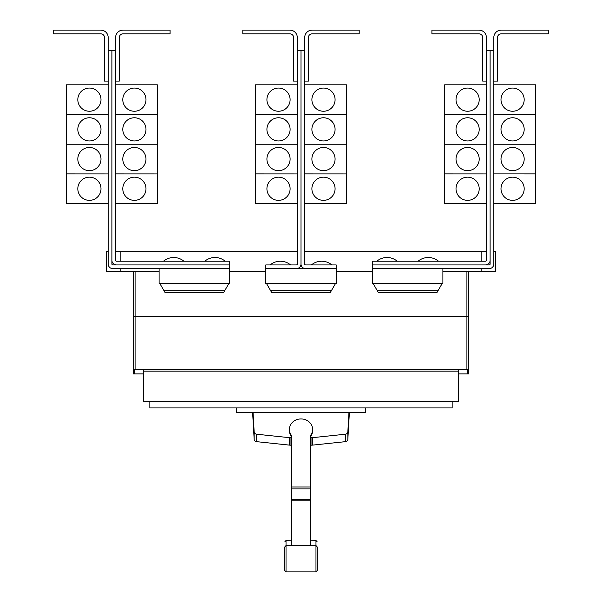 <?xml version="1.0" encoding="UTF-8"?>
<svg xmlns="http://www.w3.org/2000/svg" width="602" height="602" viewBox="0 0 602 602"><rect width="100%" height="100%" fill="white"/><g stroke="black" fill="none" stroke-linecap="round" stroke-linejoin="round"><path stroke-width="0.9" d="M284.769 564.074L284.769 565.451M317.231 565.451L317.231 564.074M317.231 548.053L317.231 570.515L317.231 546.947L315.975 545.562L315.975 540.498L317.231 541.883M284.769 569.409L284.769 546.947L284.769 569.409M310.271 436.917A11.596 10.505 180 0 0 312.596 430.611L312.596 429.437A11.596 10.505 180 0 0 301 418.932A11.596 10.505 180 0 0 289.404 429.437A11.596 10.505 180 0 0 291.729 435.743L291.729 545.103M310.271 545.103L310.271 435.743A11.596 10.505 180 0 0 312.596 429.437M289.404 429.437L289.404 430.611A11.596 10.505 180 0 0 291.729 436.917M252.614 412.566L254.157 439.294A2.784 2.521 0 0 0 256.618 441.665L289.615 445.134A11.777 10.678 0 0 0 290.969 445.202L291.729 445.202M291.729 437.752L290.969 437.752A11.777 10.678 180 0 1 289.615 437.684L256.618 434.215A2.784 2.521 180 0 1 254.157 431.845L253.043 412.566M310.271 445.202L311.031 445.202A11.777 10.678 0 0 0 312.385 445.134L345.382 441.665A2.784 2.521 0 0 0 347.843 439.294L349.386 412.566M348.957 412.566L347.843 431.845A2.784 2.521 180 0 1 345.382 434.215L312.385 437.684A11.777 10.678 180 0 1 311.031 437.752L310.271 437.752M365.738 407.93L365.738 412.566L236.262 412.566L236.262 407.93M486.393 37.52L486.393 50.5L490.103 50.5L490.103 260.282A4.635 4.635 0 0 1 485.46 264.925L372.412 264.925L372.412 261.215L485.46 261.215A0.926 0.926 0 0 0 486.393 260.282L486.393 37.52A7.42 7.42 0 0 0 478.974 30.1L431.905 30.1L431.905 33.81L478.974 33.81A3.71 3.71 0 0 1 482.684 37.52L482.684 81.104L486.393 81.104M456.015 188.757A11.596 11.596 0 0 1 467.611 177.169A11.596 11.596 0 0 1 479.207 188.757A11.596 11.596 0 0 1 467.611 200.353A11.596 11.596 0 0 1 456.015 188.757M486.393 144.217L444.66 144.217L444.66 203.596L486.393 203.596M456.015 159.056A11.596 11.596 0 0 1 467.611 147.467A11.596 11.596 0 0 1 479.207 159.056A11.596 11.596 0 0 1 467.611 170.652A11.596 11.596 0 0 1 456.015 159.056M456.015 129.355A11.596 11.596 0 0 1 467.611 117.766A11.596 11.596 0 0 1 479.207 129.355A11.596 11.596 0 0 1 467.611 140.951A11.596 11.596 0 0 1 456.015 129.355M486.393 114.515L444.66 114.515L444.66 144.194L486.393 144.194M456.015 99.654A11.596 11.596 0 0 1 467.611 88.065A11.596 11.596 0 0 1 479.207 99.654A11.596 11.596 0 0 1 467.611 111.25A11.596 11.596 0 0 1 456.015 99.654M486.393 84.814L444.66 84.814L444.66 114.493L486.393 114.493M397.222 261.215A15.885 15.885 0 0 0 376.814 261.215M438.489 261.215A15.885 15.885 0 0 0 418.089 261.215M115.607 37.52L115.607 50.5L111.897 50.5L111.897 260.282A4.635 4.635 0 0 0 116.54 264.925L229.588 264.925L229.588 261.215L116.54 261.215A0.926 0.926 0 0 1 115.607 260.282L115.607 37.52A7.42 7.42 0 0 1 123.026 30.1L170.095 30.1L170.095 33.81L123.026 33.81A3.71 3.71 0 0 0 119.316 37.52L119.316 81.104L115.607 81.104M145.985 188.757A11.596 11.596 0 0 1 134.389 200.353A11.596 11.596 0 0 1 122.793 188.757A11.596 11.596 0 0 1 134.389 177.169A11.596 11.596 0 0 1 145.985 188.757M115.607 203.596L157.34 203.596L157.34 144.217L115.607 144.217M145.985 159.056A11.596 11.596 0 0 1 134.389 170.652A11.596 11.596 0 0 1 122.793 159.056A11.596 11.596 0 0 1 134.389 147.467A11.596 11.596 0 0 1 145.985 159.056M145.985 129.355A11.596 11.596 0 0 1 134.389 140.951A11.596 11.596 0 0 1 122.793 129.355A11.596 11.596 0 0 1 134.389 117.766A11.596 11.596 0 0 1 145.985 129.355M115.607 144.194L157.34 144.194L157.34 114.515L115.607 114.515M145.985 99.654A11.596 11.596 0 0 1 134.389 111.25A11.596 11.596 0 0 1 122.793 99.654A11.596 11.596 0 0 1 134.389 88.065A11.596 11.596 0 0 1 145.985 99.654M115.607 114.493L157.34 114.493L157.34 84.814L115.607 84.814M183.911 261.215A15.885 15.885 0 0 0 163.511 261.215M225.186 261.215A15.885 15.885 0 0 0 204.778 261.215M490.103 50.5L493.813 50.5L493.813 37.52A7.42 7.42 0 0 1 501.233 30.1L548.294 30.1L548.294 33.81L501.233 33.81A3.71 3.71 0 0 0 497.523 37.52L497.523 81.104L493.813 81.104L493.813 84.814L535.547 84.814L535.547 114.493L493.813 114.515L535.547 114.515L535.547 144.194L493.813 144.217L535.547 144.217L535.547 173.895L493.813 173.895L535.547 173.918L535.547 203.596L493.813 203.596L493.813 251.659L495.755 251.659L495.755 271.412L442.891 271.412M524.184 188.757A11.596 11.596 0 0 1 512.588 200.353A11.596 11.596 0 0 1 500.999 188.757A11.596 11.596 0 0 1 512.588 177.169A11.596 11.596 0 0 1 524.184 188.757M524.184 159.056A11.596 11.596 0 0 1 512.588 170.652A11.596 11.596 0 0 1 500.999 159.056A11.596 11.596 0 0 1 512.588 147.467A11.596 11.596 0 0 1 524.184 159.056M524.184 129.355A11.596 11.596 0 0 1 512.588 140.951A11.596 11.596 0 0 1 500.999 129.355A11.596 11.596 0 0 1 512.588 117.766A11.596 11.596 0 0 1 524.184 129.355M524.184 99.654A11.596 11.596 0 0 1 512.588 111.25A11.596 11.596 0 0 1 500.999 99.654A11.596 11.596 0 0 1 512.588 88.065A11.596 11.596 0 0 1 524.184 99.654M444.66 173.918L486.393 173.918L444.66 173.895M297.29 37.52L297.29 50.5L301 50.5L301 263.992A4.635 4.635 0 0 1 296.365 268.635L265.783 268.635L265.783 264.925L296.365 264.925A0.926 0.926 0 0 0 297.29 263.992L297.29 37.52A7.42 7.42 0 0 0 289.871 30.1L242.802 30.1L242.802 33.81L289.871 33.81A3.71 3.71 0 0 1 293.58 37.52L293.58 81.104L297.29 81.104M266.919 188.757A11.596 11.596 0 0 1 278.508 177.169A11.596 11.596 0 0 1 290.104 188.757A11.596 11.596 0 0 1 278.508 200.353A11.596 11.596 0 0 1 266.919 188.757M297.29 144.217L255.557 144.217L255.557 203.596L297.29 203.596M266.919 159.056A11.596 11.596 0 0 1 278.508 147.467A11.596 11.596 0 0 1 290.104 159.056A11.596 11.596 0 0 1 278.508 170.652A11.596 11.596 0 0 1 266.919 159.056M266.919 129.355A11.596 11.596 0 0 1 278.508 117.766A11.596 11.596 0 0 1 290.104 129.355A11.596 11.596 0 0 1 278.508 140.951A11.596 11.596 0 0 1 266.919 129.355M297.29 114.515L255.557 114.515L255.557 144.194L297.29 144.194M266.919 99.654A11.596 11.596 0 0 1 278.508 88.065A11.596 11.596 0 0 1 290.104 99.654A11.596 11.596 0 0 1 278.508 111.25A11.596 11.596 0 0 1 266.919 99.654M297.29 84.814L255.557 84.814L255.557 114.493L297.29 114.493M301 263.992A4.635 4.635 0 0 0 305.635 268.635L336.217 268.635L336.217 264.925L305.635 264.925A0.926 0.926 0 0 1 304.71 263.992L304.71 37.52A7.42 7.42 0 0 1 312.129 30.1L359.198 30.1L359.198 33.81L312.129 33.81A3.71 3.71 0 0 0 308.42 37.52L308.42 81.104L304.71 81.104M335.081 188.757A11.596 11.596 0 0 1 323.492 200.353A11.596 11.596 0 0 1 311.896 188.757A11.596 11.596 0 0 1 323.492 177.169A11.596 11.596 0 0 1 335.081 188.757M304.71 203.596L346.443 203.596L346.443 144.217L304.71 144.217M335.081 159.056A11.596 11.596 0 0 1 323.492 170.652A11.596 11.596 0 0 1 311.896 159.056A11.596 11.596 0 0 1 323.492 147.467A11.596 11.596 0 0 1 335.081 159.056M335.081 129.355A11.596 11.596 0 0 1 323.492 140.951A11.596 11.596 0 0 1 311.896 129.355A11.596 11.596 0 0 1 323.492 117.766A11.596 11.596 0 0 1 335.081 129.355M304.71 144.194L346.443 144.194L346.443 114.515L304.71 114.515M335.081 99.654A11.596 11.596 0 0 1 323.492 111.25A11.596 11.596 0 0 1 311.896 99.654A11.596 11.596 0 0 1 323.492 88.065A11.596 11.596 0 0 1 335.081 99.654M304.71 114.493L346.443 114.493L346.443 84.814L304.71 84.814M115.607 173.918L157.34 173.918L115.607 173.895M111.897 50.5L108.187 50.5L108.187 37.52A7.42 7.42 0 0 0 100.767 30.1L53.706 30.1L53.706 33.81L100.767 33.81A3.71 3.71 0 0 1 104.477 37.52L104.477 81.104L108.187 81.104L108.187 84.814L66.453 84.814L66.453 114.493L108.187 114.515L66.453 114.515L66.453 144.194L108.187 144.217L66.453 144.217L66.453 203.596L108.187 203.596L108.187 251.659L106.245 251.659L106.245 271.412L159.109 271.412M77.816 188.757A11.596 11.596 0 0 1 89.412 177.169A11.596 11.596 0 0 1 101.001 188.757A11.596 11.596 0 0 1 89.412 200.353A11.596 11.596 0 0 1 77.816 188.757M77.816 159.056A11.596 11.596 0 0 1 89.412 147.467A11.596 11.596 0 0 1 101.001 159.056A11.596 11.596 0 0 1 89.412 170.652A11.596 11.596 0 0 1 77.816 159.056M77.816 129.355A11.596 11.596 0 0 1 89.412 117.766A11.596 11.596 0 0 1 101.001 129.355A11.596 11.596 0 0 1 89.412 140.951A11.596 11.596 0 0 1 77.816 129.355M77.816 99.654A11.596 11.596 0 0 1 89.412 88.065A11.596 11.596 0 0 1 101.001 99.654A11.596 11.596 0 0 1 89.412 111.25A11.596 11.596 0 0 1 77.816 99.654M452.17 401.534L452.17 407.93L149.83 407.93L149.83 401.534M255.557 173.918L297.29 173.918L255.557 173.895M290.563 264.925A15.885 15.885 0 0 0 270.163 264.925M304.71 173.918L346.443 173.918L304.71 173.895M331.837 264.925A15.885 15.885 0 0 0 311.437 264.925M66.453 173.918L108.187 173.918L66.453 173.895M159.808 283.474L165.166 292.745L223.53 292.745L228.88 283.474M266.46 283.474L271.818 292.745L330.182 292.745L335.54 283.474M373.12 283.474L378.47 292.745L436.834 292.745L442.192 283.474M493.813 37.52L493.813 263.992A4.635 4.635 0 0 1 489.17 268.635L372.435 268.635L372.435 264.925M485.46 264.925L489.17 264.925A0.926 0.926 0 0 0 490.103 263.992L490.103 260.282M304.71 37.52L304.71 50.5L301 50.5L301 251.659M116.54 264.925L112.83 264.925A0.926 0.926 0 0 1 111.897 263.992L111.897 260.282M108.187 37.52L108.187 263.992A4.635 4.635 0 0 0 112.83 268.635L229.565 268.635L229.565 264.925M478.974 33.81A3.71 3.71 0 0 1 482.684 37.52M123.026 33.81A3.71 3.71 0 0 0 119.316 37.52M143.434 373.895L133.23 373.895L133.23 369.259L143.434 369.259L143.434 401.534L458.566 401.534L458.566 371.11L143.434 371.11M458.566 371.11L458.566 369.259L468.77 369.259L468.77 373.895L458.566 373.895M143.434 369.259L458.566 369.259M265.783 268.635L265.76 283.474L336.24 283.474L336.217 268.635M296.365 268.635L305.635 268.635M159.109 268.635L159.109 283.474L229.588 283.474L229.565 268.635M372.435 268.635L372.412 283.474L442.891 283.474L442.891 268.635M501.233 33.81A3.71 3.71 0 0 0 497.523 37.52M100.767 33.81A3.71 3.71 0 0 1 104.477 37.52M134.359 369.259L134.359 373.895M467.641 369.259L467.641 373.895M468.77 316.419L468.379 271.412L468.77 316.419L468.311 369.259L468.77 316.419L133.23 316.419L133.689 369.259L133.23 316.419L133.621 271.412L133.23 316.419M297.29 251.659L120.152 251.659L120.152 261.215M120.152 268.635L120.152 271.412M120.152 251.659L115.607 251.659M486.393 251.659L481.848 251.659L481.848 261.215M481.848 268.635L481.848 271.412M481.848 251.659L304.71 251.659M229.588 271.412L265.76 271.412M336.24 271.412L372.412 271.412M312.129 33.81A3.71 3.71 0 0 0 308.42 37.52M289.871 33.81A3.71 3.71 0 0 1 293.58 37.52M284.769 541.883L286.025 540.498L286.025 571.9L284.769 570.515M286.025 571.9L315.975 571.9L315.975 545.562L286.025 545.562L284.769 546.947M291.729 487.003L310.271 487.003M291.729 488.892L310.271 488.892M291.729 499.668L310.271 499.668M291.729 500.142L310.271 500.142M256.618 434.215L256.618 441.665M254.157 431.845L254.157 439.294M289.615 437.684L289.615 445.134M290.969 437.752L290.969 445.202M311.031 437.752L311.031 445.202M312.385 437.684L312.385 445.134M345.382 434.215L345.382 441.665M347.843 431.845L347.843 439.294M224.719 290.691L163.977 290.691M331.371 290.691L270.629 290.691M438.023 290.691L377.281 290.691M466.919 271.412L466.919 369.259M135.081 271.412L135.081 369.259M315.975 571.9L317.231 570.515M286.025 540.498L291.729 540.039M310.271 540.039L315.975 540.498"/></g></svg>
